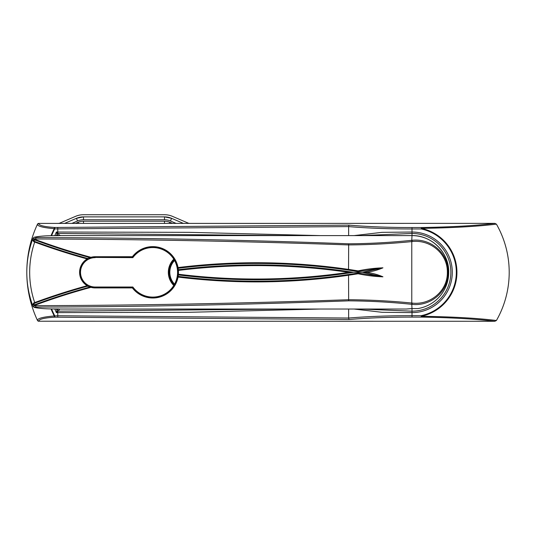 <?xml version="1.0" encoding="UTF-8"?>
<svg xmlns="http://www.w3.org/2000/svg" width="536" height="536" viewBox="0 0 536 536"><rect width="100%" height="100%" fill="white"/><g stroke="black" fill="none" stroke-linecap="round" stroke-linejoin="round"><path stroke-width="0.8" d="M361.197 309.038L412.003 311.175A38.853 38.853 0 0 0 450.856 272.322A38.853 38.853 0 0 0 412.003 233.462L361.197 235.599M59.757 309.038L58.076 311.175L288.931 309.038M288.931 235.599L58.076 233.462L59.757 235.599M58.076 233.462L58.076 233.462A1.152 1.152 -38.6 0 0 57.017 234.158L56.387 232.028L58.076 233.462A1.152 1.152 -33.3 0 0 57.017 234.158L58.283 235.693A1.441 1.441 0 0 1 58.793 235.599L51.972 235.706C44.863 235.766 39.081 236.255 34.626 237.187L35.825 237.549C140.137 237.85 244.423 239.934 348.675 243.8C369.9 243.652 390.938 242.493 411.775 240.316L412.003 235.599C431.621 235.096 449.228 252.697 448.719 272.322A36.723 36.723 0 0 1 417.785 308.582L412.003 308.582L412.003 312.615L381.96 312.287L354.082 309.038M320.173 309.038L189.268 312.294L57.761 312.615L57.761 315.751L348.641 318.042C368.065 316.441 389.19 315.65 412.003 315.677L421.216 315.671A44.321 44.321 0 0 0 421.216 228.966L412.003 228.966C388.969 228.979 367.85 228.189 348.641 226.601L348.641 235.599M348.641 309.038L348.641 318.042M54.819 235.693A97.894 97.894 0 0 1 56.387 232.028L189.268 232.343L320.173 235.599M348.641 226.601L57.761 228.892L57.761 233.2A1.152 0.878 -33.3 0 0 56.896 233.763M354.082 235.599L381.987 232.349L412.003 232.028A40.294 40.294 0 0 1 452.297 272.322A40.294 40.294 0 0 1 412.003 312.615L412.003 317.104C389.283 317.084 368.279 317.882 348.99 319.51L54.692 317.171C43.965 317.888 38.659 319.242 38.78 321.232L494.829 321.278C476.209 319.007 451.674 317.614 421.216 317.104L412.003 317.104M494.829 223.358L38.78 223.405C38.646 225.395 43.952 226.748 54.692 227.472L348.99 225.133C368.192 226.755 389.196 227.552 412.003 227.532L421.216 227.539C451.674 227.023 476.209 225.629 494.829 223.358L496.416 224.135A97.197 97.197 0 0 1 496.416 320.508L494.829 321.278M57.761 227.472L57.761 228.892L54.692 228.885L54.692 227.472A1.441 0.462 93.4 0 0 54.25 228.664C42.947 227.713 37.359 226.232 37.473 224.215L38.786 223.358M38.78 223.405A1.441 1.414 -155 0 0 37.473 224.215A113.759 113.759 0 0 0 37.473 320.428C37.366 318.404 42.96 316.923 54.25 315.972A96.721 96.721 0 0 1 51.027 308.91M496.416 224.135C477.549 226.467 452.525 227.874 421.343 228.37L421.216 227.539L421.343 228.37A44.93 44.93 0 0 1 421.343 316.267C452.525 316.763 477.549 318.176 496.416 320.508M38.786 321.278L37.473 320.428A1.441 1.414 155 0 0 38.78 321.232M348.641 226.567L348.99 225.133M348.99 319.51L348.641 318.069M51.563 308.924A96.225 96.225 0 0 0 54.692 315.751L54.692 317.171A1.441 0.462 -93.4 0 1 54.25 315.972L57.761 315.751L57.761 317.171M421.216 317.104L421.216 315.671L421.216 317.104M58.076 311.175A1.152 1.152 33.3 0 1 57.017 310.478L57.017 310.478A1.152 1.152 38.6 0 0 58.076 311.175L56.387 312.615L57.017 310.478L58.283 308.944A1.441 1.441 0 0 0 58.793 309.038L406.208 309.038L412.003 308.582L411.775 304.321C390.938 302.15 369.9 300.991 348.675 300.837C244.423 304.709 140.137 306.793 35.825 307.088C34.525 307.135 34.13 307.255 34.626 307.456C39.028 308.381 44.81 308.87 51.972 308.93L58.793 309.038M176.002 223.358L170.461 220.979L171.594 218.333L183.319 223.358L171.594 218.333A18.003 18.003 0 0 0 164.505 216.879L83.495 216.879A18.003 18.003 0 0 0 76.407 218.333L64.682 223.358L76.407 218.333L77.539 220.979L71.992 223.358M58.612 223.358A2.881 2.881 0 0 0 59.744 223.13L75.556 216.35A20.16 20.16 0 0 1 83.495 214.722L164.505 214.722A20.16 20.16 0 0 1 172.445 216.35L188.257 223.13A2.881 2.881 0 0 0 189.389 223.358M171.594 218.333L164.505 216.879L83.495 216.879L83.495 219.76A15.122 15.122 0 0 0 77.539 220.979M411.132 308.589L411.802 308.582M95.2 257.635A14.686 14.686 0 0 0 80.514 272.322A14.686 14.686 0 0 0 95.2 287.008L132.854 287.008A24.77 24.77 0 0 0 169.41 290.693A24.77 24.77 0 0 0 169.41 253.95A24.77 24.77 0 0 0 132.854 257.635L95.2 257.434A14.887 14.887 0 0 0 91.442 257.916L87.375 259.659A0.717 0.717 -74.6 0 0 87.187 258.345L90.832 257.85A637.425 637.425 0 0 1 35.376 240.168L33.125 240.101L34.9 241.535A638.865 638.865 0 0 0 87.18 258.345L87.187 258.345A638.865 638.865 0 0 1 87.18 258.345L87.609 258.674L87.033 258.901A639.441 639.441 0 0 1 34.699 242.071L33.761 241.729L32.622 239.927L34.632 239.284L35.577 239.632A636.855 636.855 0 0 0 90.986 257.293L91.442 257.916L91.073 257.91A637.425 637.425 0 0 1 90.832 257.85L90.986 257.293A15.611 15.611 0 0 1 95.2 256.711L132.399 256.711L132.854 257.635M412.224 241.548L412.003 240.296C430.589 238.085 448.458 252.831 448.143 272.301C448.511 291.698 430.589 306.605 412.003 304.348L412.224 303.088C430.153 305.252 447.687 291.102 447.359 272.301C447.627 253.428 430.153 239.431 412.224 241.548L412.003 241.569C391.059 243.659 369.94 244.778 348.641 244.919C244.396 241.274 140.124 239.291 35.825 238.969C33.359 238.487 32.575 238.219 33.467 238.165M87.422 259.625L87.375 259.659A14.887 14.887 0 0 0 87.375 284.985L91.442 286.726L87.187 286.291A638.865 638.865 0 0 0 87.18 286.291A638.865 638.865 0 0 0 34.9 303.108L33.125 304.535L34.619 304.75A637.425 637.425 0 0 1 35.376 304.468A637.425 637.425 0 0 1 90.832 286.794A637.425 637.425 0 0 1 91.073 286.726L91.073 286.726A0.576 0.375 75 0 1 91.348 286.8L90.986 287.35L91.073 286.726M132.399 256.711A25.688 25.688 0 0 1 178.046 267.558A639.589 639.589 0 0 1 348.641 269.407L358.149 270.868C366.45 269.112 374.718 268.101 382.945 267.826C377.759 270.05 372.286 271.551 366.524 272.322C372.286 273.092 377.759 274.593 382.945 276.817C374.718 276.543 366.45 275.524 358.149 273.775L348.641 275.236A639.589 639.589 0 0 1 178.046 277.079A25.688 25.688 0 0 1 132.399 287.926L95.2 287.926A15.611 15.611 0 0 1 90.986 287.35A636.855 636.855 0 0 0 35.577 305.011L34.632 305.359L32.622 304.716L33.761 302.914L34.699 302.565A639.441 639.441 0 0 1 87.033 285.735L87.113 285.675A15.611 15.611 0 0 1 87.113 258.968L87.375 259.659L87.609 258.674M33.467 306.471C32.582 306.418 33.366 306.15 35.825 305.674C140.124 305.353 244.396 303.369 348.641 299.725C369.94 299.865 391.059 300.977 412.003 303.068L412.224 303.088M393.109 309.038L396.211 309.038M448.719 272.322A36.723 36.723 0 0 0 412.003 235.599L393.109 235.606M132.399 287.926L132.854 287.008M91.348 286.8L91.442 286.726A14.887 14.887 0 0 0 95.2 287.209L132.754 287.209A24.971 24.971 0 0 0 177.336 276.945L177.697 274.171A24.971 24.971 0 0 0 177.697 270.472L177.336 267.692A24.971 24.971 0 0 0 132.754 257.434L95.2 257.434L95.2 256.711M348.742 271.605L353.505 272.322L358.128 272.322L358.128 271.591L348.534 270.117A638.865 638.865 0 0 0 178.133 268.275L178.327 269.702A637.425 637.425 0 0 1 348.742 271.605L348.641 272.315A636.708 636.708 0 0 0 178.414 270.419A25.688 25.688 0 0 1 178.414 274.224A636.708 636.708 0 0 0 348.641 272.322L348.742 273.032A637.425 637.425 0 0 1 178.327 274.941L178.133 276.368A638.865 638.865 0 0 0 348.534 274.519L358.128 273.045L382.885 276.817L362.497 272.322L358.128 272.322L358.149 273.775M91.348 257.836A0.576 0.375 -75 0 1 91.073 257.91A637.425 637.425 0 0 1 90.832 257.85A637.425 637.425 0 0 1 35.376 240.168A637.425 637.425 0 0 1 34.619 239.894L34.632 239.284M87.422 285.018L87.609 285.969L87.113 285.675L87.375 284.985A0.717 0.717 74.6 0 1 87.187 286.291L87.18 286.291A638.865 638.865 0 0 0 34.9 303.108L34.699 302.565A93.599 93.599 0 0 1 34.699 242.071L34.9 241.535A638.865 638.865 0 0 0 87.18 258.345A638.865 638.865 0 0 0 87.187 258.345M34.632 305.359L34.619 304.75L35.376 304.468A637.425 637.425 0 0 1 90.832 286.794M358.149 270.868L358.128 271.591L382.885 267.826L362.497 272.322L366.524 272.322M348.655 272.322L353.505 272.322L348.742 273.032M35.825 307.088L35.825 305.674A93.599 93.599 0 0 1 35.577 305.011L35.376 304.468M34.626 307.456A1.441 1.179 103 0 1 34.304 307.436L34.304 307.436C38.894 308.381 44.776 308.877 51.945 308.93A1.441 0.616 91.1 0 1 51.945 308.93L58.752 308.944M34.619 239.894A637.425 637.425 0 0 0 35.376 240.168L35.577 239.632A93.599 93.599 0 0 1 35.825 238.969L35.825 237.549M37.473 224.215A113.759 113.759 0 0 0 26.8 272.322C26.82 260.576 28.897 249.207 33.031 238.219L34.304 237.207A1.441 1.179 77 0 1 34.626 237.187M34.304 237.207C39.108 236.242 44.991 235.74 51.945 235.706A1.441 0.616 88.9 0 1 51.972 235.706L58.752 235.693M34.15 303.389L33.761 302.914M34.15 241.254L33.761 241.729M87.609 285.969L87.18 286.291L87.033 285.735M412.003 235.599L412.003 227.532M56.896 310.88A1.152 0.878 33.3 0 0 57.761 311.443L57.761 312.615L56.387 312.615A97.894 97.894 0 0 1 54.819 308.944M51.027 235.726A96.721 96.721 0 0 1 54.25 228.664L54.692 228.885A96.225 96.225 0 0 0 51.563 235.713M56.374 308.944A96.453 96.453 0 0 0 57.017 310.478M57.017 234.158A96.453 96.453 0 0 0 56.374 235.693M164.505 216.879L164.505 219.76L83.495 219.76M172.351 223.358L169.892 222.306A13.681 13.681 0 0 0 164.505 221.201L83.495 221.201A13.681 13.681 0 0 0 78.109 222.306L78.564 223.358M78.109 222.306L75.65 223.358M83.495 221.201L83.495 223.358M164.505 221.201L164.505 223.358M170.461 220.979A15.122 15.122 0 0 0 164.505 219.76M169.892 222.306L169.436 223.358M174.093 259.665A18.023 18.023 0 0 0 174.093 284.971M173.785 285.474A18.599 18.599 0 0 1 173.785 259.163M174.267 284.67A17.688 17.688 0 0 1 174.267 259.967M174.562 260.489A17.112 17.112 0 0 0 174.562 284.147M178.414 270.419L177.697 270.472A0.717 0.717 83 0 1 178.327 269.702L178.414 270.419M95.2 287.926L95.2 287.008M348.675 243.8L348.534 270.117M348.534 274.519L348.675 300.837M411.775 240.316L411.775 304.321M178.414 274.224L178.327 274.941A0.717 0.717 -83 0 1 177.697 274.171L178.414 274.224M178.046 267.558L178.133 268.275A0.717 0.717 -97 0 1 177.336 267.692L178.046 267.558M178.133 276.368L178.046 277.079L177.336 276.945A0.717 0.717 97 0 1 178.133 276.368M33.125 304.535L32.622 304.716M33.125 240.101L32.622 239.927M87.033 258.901L87.18 258.345M89.17 258.721L88.876 258.064M178.26 268.985L177.543 269.079M89.17 285.916L88.876 286.572M178.26 275.658L177.543 275.564M59.55 235.338L60.97 235.599L59.55 235.338M83.495 216.879L76.407 218.333M26.8 272.322C26.82 284.067 28.897 295.43 33.031 306.425L34.304 307.436M58.793 235.599L395.267 235.599"/></g></svg>
